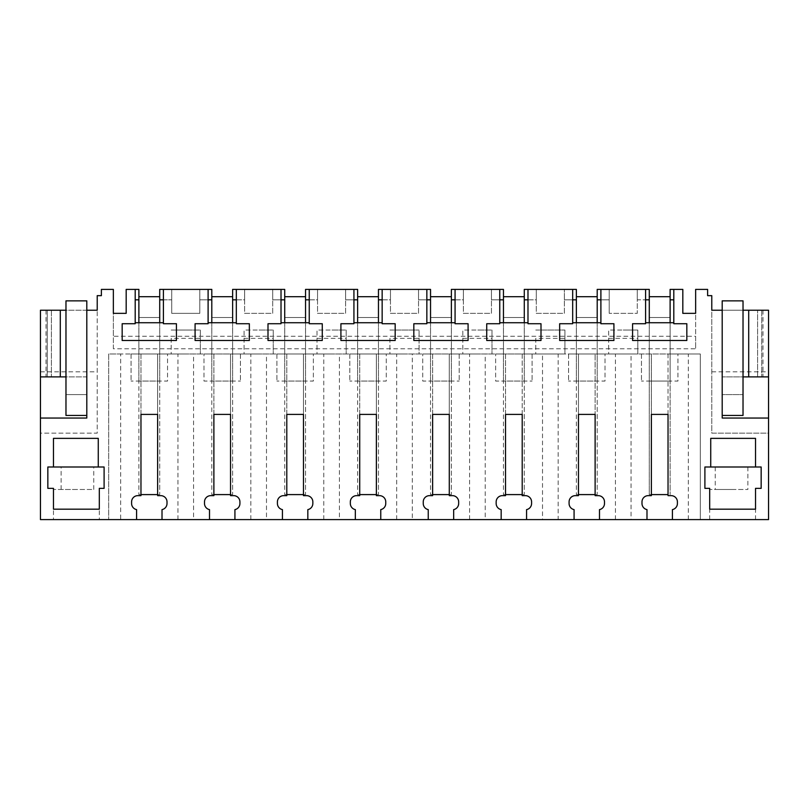 <?xml version="1.0" encoding="UTF-8"?>
<svg xmlns="http://www.w3.org/2000/svg" width="809" height="809" viewBox="0 0 809 809"><rect width="100%" height="100%" fill="white"/><g stroke="black" fill="none" stroke-linecap="round" stroke-linejoin="round"><path stroke-width="0.61" stroke-dasharray="4.04 3.03" d="M711.778 371.847L768.55 371.847L768.55 310.231L711.778 310.231L711.778 433.149L768.55 433.149L768.55 519.6L40.45 519.6L40.45 433.149L97.222 433.149L97.222 295.649L101.388 295.649L101.388 289.4L113.361 289.4L113.361 348.77L695.639 348.77L695.639 336.271L113.361 336.271L113.361 313.356L126.174 313.356L126.174 289.4L126.174 299.815L126.174 289.4L135.194 289.4L135.194 323.721L122.169 323.721L122.169 340.488L176.433 340.488L176.433 323.721L163.408 323.721L163.408 322.73L135.194 322.73M768.55 371.847L768.55 433.149L711.778 433.149L711.778 295.649L707.612 295.649L707.612 289.4L695.639 289.4L695.639 348.77M113.361 348.77L113.361 336.271M672.41 519.6L700.321 519.6L672.41 519.6L672.41 509.619A6.25 6.25 0 0 0 677.406 503.501L677.406 501.893A6.25 6.25 0 0 0 671.157 495.644L668.032 495.644L668.032 353.978L558.149 353.978L558.149 519.6L526.578 519.6L526.578 509.619A6.25 6.25 0 0 0 531.584 503.501L531.584 501.893A6.25 6.25 0 0 0 525.324 495.644L522.199 495.644L522.199 353.978L550.332 353.978L542.515 353.978L542.515 519.6M646.988 519.6L599.489 519.6L646.988 519.6L646.988 509.619A6.25 6.25 0 0 1 641.992 503.501L641.992 501.893A6.25 6.25 0 0 1 648.242 495.644L651.366 495.644L651.366 353.978L651.366 414.4L668.032 414.4L668.032 353.978L700.321 353.978L700.321 519.6L700.321 353.978L631.06 353.978L631.06 519.6M526.578 519.6L558.149 519.6M453.667 519.6L501.165 519.6L453.667 519.6L453.667 509.619A6.25 6.25 0 0 0 458.663 503.501L458.663 501.893A6.25 6.25 0 0 0 452.413 495.644L449.288 495.644L449.288 353.978L477.411 353.978L469.594 353.978L469.594 519.6M380.756 519.6L428.244 519.6L380.756 519.6L380.756 509.619A6.25 6.25 0 0 0 385.751 503.501L385.751 501.893A6.25 6.25 0 0 0 379.502 495.644L376.377 495.644L376.377 353.978L404.5 353.978L396.683 353.978L396.683 519.6M307.835 519.6L355.333 519.6L307.835 519.6L307.835 509.619A6.25 6.25 0 0 0 312.84 503.501L312.84 501.893A6.25 6.25 0 0 0 306.591 495.644L303.466 495.644L303.466 353.978L331.589 353.978L323.772 353.978L323.772 519.6M234.923 519.6L282.422 519.6L234.923 519.6L234.923 509.619A6.25 6.25 0 0 0 239.919 503.501L239.919 501.893A6.25 6.25 0 0 0 233.67 495.644L230.545 495.644L230.545 353.978L258.668 353.978L250.851 353.978L250.851 519.6M162.012 519.6L209.511 519.6L162.012 519.6L162.012 509.619A6.25 6.25 0 0 0 167.008 503.501L167.008 501.893A6.25 6.25 0 0 0 160.758 495.644L157.634 495.644L157.634 353.978L185.757 353.978L120.662 353.978L120.662 519.6L108.679 519.6L136.59 519.6L120.662 519.6M76.39 519.6L53.475 519.6L76.39 519.6M732.61 519.6L709.695 519.6L732.61 519.6M46.032 310.231L46.032 376.893L47.225 376.893L47.225 310.231L47.225 376.893L40.45 376.893L40.45 310.231L97.222 310.231L97.222 433.149L40.45 433.149L40.45 310.231L40.45 376.893L86.806 376.893L86.806 418.041L40.45 418.041M651.366 494.602L649.283 494.602L649.283 317.522L670.115 317.522L670.115 289.4L682.826 289.4L673.806 289.4L682.826 289.4L682.826 313.356L695.639 313.356L695.639 336.271M768.55 376.893L768.55 310.231L757.608 310.231L768.55 310.231L768.55 376.893L722.194 376.893L722.194 418.041L768.55 418.041M722.194 310.231L722.194 376.893L743.026 376.893L743.026 310.231L722.194 310.231L722.194 415.442L743.026 415.442L743.026 394.6L722.194 394.6L743.026 394.6L722.194 394.6L722.194 415.442L743.026 415.442L743.026 394.6L722.194 394.6L722.194 300.857L743.026 300.857L743.026 415.442L722.194 415.442M673.806 289.4L673.806 323.721L686.831 323.721L686.831 340.488L632.567 340.488L632.567 323.721L645.592 323.721L645.592 299.815L637.28 299.815L637.28 313.356L609.207 313.356L637.28 313.356L637.28 289.4L637.28 299.815L649.283 299.815L649.283 322.73L645.592 322.73M578.455 494.602L576.372 494.602L576.372 317.522L597.204 317.522L597.204 289.4L645.592 289.4L645.592 299.815M600.895 289.4L600.895 323.721L613.92 323.721L613.92 340.488L559.656 340.488L559.656 323.721L572.671 323.721L572.671 299.815L564.369 299.815L576.372 299.815L576.372 322.73L572.671 322.73M505.534 494.602L503.451 494.602L503.451 317.522L524.283 317.522L524.283 289.4L572.671 289.4L572.671 299.815M527.984 289.4L527.984 323.721L540.999 323.721L540.999 340.488L486.735 340.488L486.735 323.721L499.76 323.721L499.76 299.815L491.447 299.815L503.451 299.815L503.451 322.73L499.76 322.73M432.623 494.602L430.54 494.602L430.54 317.522L451.371 317.522L451.371 289.4L499.76 289.4L499.76 299.815M455.073 289.4L455.073 323.721L468.087 323.721L468.087 340.488L413.824 340.488L413.824 323.721L426.849 323.721L426.849 299.815L418.536 299.815L430.54 299.815L430.54 322.73L426.849 322.73M359.712 494.602L357.629 494.602L357.629 317.522L378.46 317.522L378.46 289.4L426.849 289.4L426.849 299.815M382.151 289.4L382.151 323.721L395.176 323.721L395.176 340.488L340.913 340.488L340.913 323.721L353.927 323.721L353.927 299.815L345.625 299.815L357.629 299.815L357.629 322.73L353.927 322.73M286.801 494.602L284.717 494.602L284.717 317.522L305.549 317.522L305.549 289.4L353.927 289.4L353.927 299.815M309.24 289.4L309.24 323.721L322.265 323.721L322.265 340.488L268.001 340.488L268.001 323.721L281.016 323.721L281.016 299.815L272.704 299.815L284.717 299.815L284.717 322.73L281.016 322.73M213.879 494.602L211.796 494.602L211.796 317.522L232.628 317.522L232.628 289.4L281.016 289.4L281.016 299.815M236.329 289.4L236.329 323.721L249.344 323.721L249.344 340.488L195.08 340.488L195.08 323.721L208.105 323.721L208.105 299.815L199.793 299.815L211.796 299.815L211.796 322.73L208.105 322.73M140.968 494.602L138.885 494.602L138.885 317.522L159.717 317.522L159.717 289.4L171.72 289.4L163.408 289.4L171.72 289.4L171.72 313.356L199.793 313.356L199.793 289.4L199.793 313.356L171.72 313.356L171.72 289.4L208.105 289.4L208.105 299.815M163.408 289.4L163.408 322.73M86.806 310.231L65.974 310.231L65.974 376.893L86.806 376.893L86.806 310.231L86.806 415.442L65.974 415.442L65.974 394.6L65.974 415.442L86.806 415.442L86.806 394.6L65.974 394.6L65.974 300.857L86.806 300.857L86.806 394.6L65.974 394.6L65.974 415.442L86.806 415.442M136.59 519.6L136.59 509.619A6.25 6.25 0 0 1 131.594 503.501L131.594 501.893A6.25 6.25 0 0 1 137.843 495.644L140.968 495.644L140.968 353.978L157.634 353.978L157.634 414.4L140.968 414.4L140.968 353.978L108.679 353.978L108.679 519.6L108.679 353.978L120.662 353.978M209.511 519.6L209.511 509.619A6.25 6.25 0 0 1 204.505 503.501L204.505 501.893A6.25 6.25 0 0 1 210.755 495.644L213.879 495.644L213.879 353.978L230.545 353.978L230.545 414.4L213.879 414.4L213.879 353.978L185.757 353.978L200.339 353.978L200.339 330.021L185.757 330.021L200.339 330.021L200.339 353.978L185.757 353.978L193.573 353.978L193.573 519.6M282.422 519.6L282.422 509.619A6.25 6.25 0 0 1 277.416 503.501L277.416 501.893A6.25 6.25 0 0 1 283.676 495.644L286.801 495.644L286.801 353.978L303.466 353.978L303.466 414.4L286.801 414.4L286.801 353.978L258.668 353.978L273.25 353.978L273.25 330.021L258.668 330.021L273.25 330.021L273.25 353.978L258.668 353.978L266.485 353.978L266.485 519.6M355.333 519.6L355.333 509.619A6.25 6.25 0 0 1 350.337 503.501L350.337 501.893A6.25 6.25 0 0 1 356.587 495.644L359.712 495.644L359.712 353.978L376.377 353.978L376.377 414.4L359.712 414.4L359.712 353.978L331.589 353.978L346.171 353.978L346.171 330.021L331.589 330.021L346.171 330.021L346.171 353.978L331.589 353.978L339.406 353.978L339.406 519.6M428.244 519.6L428.244 509.619A6.25 6.25 0 0 1 423.249 503.501L423.249 501.893A6.25 6.25 0 0 1 429.498 495.644L432.623 495.644L432.623 353.978L449.288 353.978L449.288 414.4L432.623 414.4L432.623 353.978L404.5 353.978L419.082 353.978L419.082 330.021L419.082 353.978L404.5 353.978L412.317 353.978L412.317 519.6M501.165 519.6L501.165 509.619A6.25 6.25 0 0 1 496.16 503.501L496.16 501.893A6.25 6.25 0 0 1 502.409 495.644L505.534 495.644L505.534 353.978L522.199 353.978L522.199 414.4L505.534 414.4L505.534 353.978L477.411 353.978L491.993 353.978L491.993 330.021L477.411 330.021L491.993 330.021L491.993 353.978L477.411 353.978L485.228 353.978L485.228 519.6M574.077 519.6L574.077 509.619A6.25 6.25 0 0 1 569.081 503.501L569.081 501.893A6.25 6.25 0 0 1 575.33 495.644L578.455 495.644L578.455 353.978L637.826 353.978L637.826 330.021L623.243 330.021L637.826 330.021L637.826 353.978L623.243 353.978L631.06 353.978M599.489 519.6L599.489 509.619A6.25 6.25 0 0 0 604.495 503.501L604.495 501.893A6.25 6.25 0 0 0 598.245 495.644L595.121 495.644L595.121 353.978L595.121 414.4L578.455 414.4L578.455 353.978L550.332 353.978L564.915 353.978L564.915 330.021L564.915 353.978L550.332 353.978L558.149 353.978M53.475 466.995L47.842 466.995L47.842 488.353L53.475 488.353L53.475 509.185L99.305 509.185L99.305 488.353L104.098 488.353L104.098 466.995L98.263 466.995L98.263 438.357L53.475 438.357L53.475 466.995L98.263 466.995M755.525 466.995L755.525 438.357L710.737 438.357L710.737 466.995L704.902 466.995L704.902 488.353L709.695 488.353L709.695 509.185L755.525 509.185L755.525 488.353L761.158 488.353L761.158 466.995L710.737 466.995M649.283 299.815L649.283 317.522L670.115 317.522L670.115 296.691L670.115 322.73L649.283 322.73L649.283 289.4L637.28 289.4L637.28 299.815L637.28 289.4L645.592 289.4M163.408 299.815L171.72 299.815L171.72 289.4L171.72 299.815L159.717 299.815L159.717 322.73L138.885 322.73L138.885 289.4L126.174 289.4L135.194 289.4M236.329 299.815L244.631 299.815L244.631 289.4L244.631 313.356L272.704 313.356L272.704 289.4L272.704 313.356L244.631 313.356L244.631 289.4L244.631 299.815L232.628 299.815L232.628 322.73L211.796 322.73L211.796 289.4L199.793 289.4L199.793 299.815L199.793 289.4L208.105 289.4M309.24 299.815L317.553 299.815L317.553 289.4L317.553 313.356L345.625 313.356L345.625 289.4L345.625 313.356L317.553 313.356L317.553 289.4L317.553 299.815L305.549 299.815L305.549 322.73L284.717 322.73L284.717 289.4L272.704 289.4L272.704 299.815L272.704 289.4L281.016 289.4M382.151 299.815L390.464 299.815L390.464 289.4L390.464 313.356L418.536 313.356L418.536 289.4L418.536 313.356L390.464 313.356L390.464 289.4L390.464 299.815L378.46 299.815L378.46 322.73L357.629 322.73L357.629 289.4L345.625 289.4L345.625 299.815L345.625 289.4L353.927 289.4M455.073 299.815L463.375 299.815L463.375 289.4L463.375 313.356L491.447 313.356L491.447 289.4L491.447 313.356L463.375 313.356L463.375 289.4L463.375 299.815L451.371 299.815L451.371 322.73L430.54 322.73L430.54 289.4L418.536 289.4L418.536 299.815L418.536 289.4L426.849 289.4M527.984 299.815L536.296 299.815L536.296 289.4L536.296 313.356L564.369 313.356L564.369 289.4L564.369 313.356L536.296 313.356L536.296 289.4L536.296 299.815L524.283 299.815L524.283 322.73L503.451 322.73L503.451 289.4L491.447 289.4L491.447 299.815L491.447 289.4L499.76 289.4M600.895 299.815L609.207 299.815L609.207 289.4L609.207 313.356L609.207 289.4L609.207 299.815L597.204 299.815L597.204 322.73L576.372 322.73L576.372 289.4L564.369 289.4L564.369 299.815L564.369 289.4L572.671 289.4M688.338 519.6L688.338 353.978M615.427 519.6L615.427 353.978M542.515 353.978L485.228 353.978M469.594 353.978L412.317 353.978M396.683 353.978L339.406 353.978M323.772 353.978L266.485 353.978M250.851 353.978L193.573 353.978M177.94 519.6L177.94 353.978M76.39 489.475L53.475 489.475L76.39 489.475M732.61 489.475L709.695 489.475L732.61 489.475M46.032 376.893L40.45 376.893M40.45 371.847L97.222 371.847M167.534 353.978L131.068 353.978L167.534 353.978L167.534 381.059L131.068 381.059L167.534 381.059L167.534 353.978M495.644 353.978L532.1 353.978L495.644 353.978L495.644 381.059L532.1 381.059L495.644 381.059L495.644 353.978M389.918 338.354L389.918 353.978L404.5 353.978L389.918 353.978L389.918 338.354L419.082 338.354M462.829 338.354L462.829 353.978L477.411 353.978L462.829 353.978L462.829 330.021L477.411 330.021L462.829 330.021L462.829 338.354L491.993 338.354M605.011 353.978L568.555 353.978L605.011 353.978L605.011 381.059L568.555 381.059L605.011 381.059L605.011 353.978M535.75 338.354L535.75 353.978L550.332 353.978L535.75 353.978L535.75 338.354L564.915 338.354M422.733 353.978L459.188 353.978L422.733 353.978L422.733 381.059L459.188 381.059L422.733 381.059L422.733 353.978M608.661 338.354L608.661 353.978L623.243 353.978L608.661 353.978L608.661 330.021L623.243 330.021L608.661 330.021L608.661 338.354L637.826 338.354M313.356 353.978L276.9 353.978L313.356 353.978L313.356 381.059L276.9 381.059L313.356 381.059L313.356 353.978M244.085 338.354L244.085 353.978L258.668 353.978L244.085 353.978L244.085 330.021L258.668 330.021L244.085 330.021L244.085 338.354L273.25 338.354M386.267 353.978L349.812 353.978L386.267 353.978L386.267 381.059L349.812 381.059L386.267 381.059L386.267 353.978M171.174 338.354L171.174 353.978L185.757 353.978L171.174 353.978L171.174 338.354L200.339 338.354M317.007 338.354L317.007 353.978L331.589 353.978L317.007 353.978L317.007 330.021L331.589 330.021L317.007 330.021L317.007 338.354L346.171 338.354M677.932 353.978L641.466 353.978L677.932 353.978L677.932 381.059L641.466 381.059L677.932 381.059L677.932 353.978M203.989 353.978L240.445 353.978L203.989 353.978L203.989 381.059L240.445 381.059L203.989 381.059L203.989 353.978M762.968 310.231L762.968 376.893M757.608 376.893L757.608 310.231L757.608 376.893M673.806 299.815L670.115 299.815M673.806 322.73L649.283 322.73L670.115 322.73L670.115 317.522L670.115 494.602L670.115 322.73L670.115 381.059L649.283 381.059L649.283 322.73L649.283 381.059L670.115 381.059L670.115 322.73M600.895 322.73L576.372 322.73L597.204 322.73L597.204 299.815M527.984 322.73L503.451 322.73L524.283 322.73L524.283 299.815M455.073 322.73L430.54 322.73L451.371 322.73L451.371 299.815M382.151 322.73L357.629 322.73L378.46 322.73L378.46 299.815M309.24 322.73L284.717 322.73L305.549 322.73L305.549 299.815M236.329 322.73L211.796 322.73L232.628 322.73L232.628 299.815M157.634 494.602L159.717 494.602L159.717 317.522L138.885 317.522L138.885 296.691L138.885 322.73L159.717 322.73L159.717 299.815M138.885 299.815L135.194 299.815M51.392 310.231L51.392 376.893L51.392 310.231M63.102 466.995L93.753 466.995L63.102 466.995M717.249 466.995L747.89 466.995L717.249 466.995M230.545 494.602L232.628 494.602L232.628 317.522L211.796 317.522L211.796 299.815M303.466 494.602L305.549 494.602L305.549 317.522L284.717 317.522L284.717 299.815M376.377 494.602L378.46 494.602L378.46 317.522L357.629 317.522L357.629 299.815M449.288 494.602L451.371 494.602L451.371 317.522L430.54 317.522L430.54 299.815M522.199 494.602L524.283 494.602L524.283 317.522L503.451 317.522L503.451 299.815M595.121 494.602L597.204 494.602L597.204 317.522L576.372 317.522L576.372 299.815M91.751 489.475L61.11 489.475L91.751 489.475M717.249 489.475L747.89 489.475L717.249 489.475M131.068 353.978L131.068 381.059L131.068 353.978M532.1 353.978L532.1 381.059L532.1 353.978M389.918 330.021L419.082 330.021L389.918 330.021M568.555 353.978L568.555 381.059L568.555 353.978M535.75 330.021L564.915 330.021L535.75 330.021M459.188 353.978L459.188 381.059L459.188 353.978M276.9 353.978L276.9 381.059L276.9 353.978M349.812 353.978L349.812 381.059L349.812 353.978M171.174 330.021L185.757 330.021L171.174 330.021M641.466 353.978L641.466 381.059L641.466 353.978M240.445 353.978L240.445 381.059L240.445 353.978M576.372 381.059L576.372 322.73L576.372 381.059L597.204 381.059L576.372 381.059M597.204 381.059L597.204 322.73L597.204 381.059M503.451 381.059L503.451 322.73L503.451 381.059L524.283 381.059L503.451 381.059M524.283 381.059L524.283 322.73L524.283 381.059M430.54 381.059L430.54 322.73L430.54 381.059L451.371 381.059L430.54 381.059M451.371 381.059L451.371 322.73L451.371 381.059M357.629 381.059L357.629 322.73L357.629 381.059L378.46 381.059L357.629 381.059M378.46 381.059L378.46 322.73L378.46 381.059M284.717 381.059L284.717 322.73L284.717 381.059L305.549 381.059L284.717 381.059M305.549 381.059L305.549 322.73L305.549 381.059M211.796 381.059L211.796 322.73L211.796 381.059L232.628 381.059L211.796 381.059M232.628 381.059L232.628 322.73L232.628 381.059M138.885 381.059L138.885 322.73L138.885 381.059L159.717 381.059L138.885 381.059M159.717 381.059L159.717 322.73L159.717 381.059M138.885 322.73L138.885 494.602L159.717 494.602L159.717 322.73M138.885 317.522L159.717 317.522L138.885 317.522M138.885 296.691L159.717 296.691M211.796 322.73L211.796 494.602L232.628 494.602L232.628 322.73M211.796 317.522L232.628 317.522L211.796 317.522M211.796 296.691L232.628 296.691M284.717 322.73L284.717 494.602L305.549 494.602L305.549 322.73M284.717 317.522L305.549 317.522L284.717 317.522M284.717 296.691L305.549 296.691M357.629 322.73L357.629 494.602L378.46 494.602L378.46 322.73M357.629 317.522L378.46 317.522L357.629 317.522M357.629 296.691L378.46 296.691M430.54 322.73L430.54 494.602L451.371 494.602L451.371 322.73M430.54 317.522L451.371 317.522L430.54 317.522M430.54 296.691L451.371 296.691M503.451 322.73L503.451 494.602L524.283 494.602L524.283 322.73M503.451 317.522L524.283 317.522L503.451 317.522M503.451 296.691L524.283 296.691M576.372 322.73L576.372 494.602L597.204 494.602L597.204 322.73M576.372 317.522L597.204 317.522L576.372 317.522M576.372 296.691L597.204 296.691M668.032 494.602L649.283 494.602L649.283 322.73M649.283 317.522L670.115 317.522L649.283 317.522M649.283 296.691L670.115 296.691M86.806 394.6L65.974 394.6L86.806 394.6M65.974 376.893L65.974 310.231M743.026 310.231L743.026 376.893M761.775 310.231L761.775 376.893L761.775 310.231M99.305 489.475L99.305 519.6M53.475 489.475L53.475 519.6M709.695 519.6L709.695 489.475M755.525 519.6L755.525 489.475M93.753 489.475L93.753 466.995M61.11 489.475L61.11 466.995M715.247 466.995L715.247 489.475M747.89 466.995L747.89 489.475"/><path stroke-width="1.21" d="M65.974 310.231L65.974 300.857L86.806 300.857L86.806 310.231L97.222 310.231L97.222 295.649L101.388 295.649L101.388 289.4L113.361 289.4L113.361 313.356L126.174 313.356L126.174 289.4L135.194 289.4L135.194 323.721L122.169 323.721L122.169 340.488L176.433 340.488L176.433 323.721L163.408 323.721L163.408 289.4L208.105 289.4L208.105 323.721L195.08 323.721L195.08 340.488L249.344 340.488L249.344 323.721L236.329 323.721L236.329 289.4L281.016 289.4L281.016 323.721L268.001 323.721L268.001 340.488L322.265 340.488L322.265 323.721L309.24 323.721L309.24 289.4L353.927 289.4L353.927 323.721L340.913 323.721L340.913 340.488L395.176 340.488L395.176 323.721L382.151 323.721L382.151 289.4L426.849 289.4L426.849 323.721L413.824 323.721L413.824 340.488L468.087 340.488L468.087 323.721L455.073 323.721L455.073 289.4L499.76 289.4L499.76 323.721L486.735 323.721L486.735 340.488L540.999 340.488L540.999 323.721L527.984 323.721L527.984 289.4L572.671 289.4L572.671 323.721L559.656 323.721L559.656 340.488L613.92 340.488L613.92 323.721L600.895 323.721L600.895 289.4L645.592 289.4L645.592 323.721L632.567 323.721L632.567 340.488L686.831 340.488L686.831 323.721L673.806 323.721L673.806 289.4L682.826 289.4L682.826 313.356L695.639 313.356L695.639 289.4L707.612 289.4L707.612 295.649L711.778 295.649L711.778 310.231L722.194 310.231L722.194 418.041L768.55 418.041L768.55 519.6L672.41 519.6L672.41 509.619A6.25 6.25 0 0 0 677.406 503.501L677.406 501.893A6.25 6.25 0 0 0 671.157 495.644L668.032 495.644L668.032 414.4L651.366 414.4L651.366 495.644L648.242 495.644A6.25 6.25 0 0 0 641.992 501.893L641.992 503.501A6.25 6.25 0 0 0 646.988 509.619L646.988 519.6L599.489 519.6L599.489 509.619A6.25 6.25 0 0 0 604.495 503.501L604.495 501.893A6.25 6.25 0 0 0 598.245 495.644L595.121 495.644L595.121 414.4L578.455 414.4L578.455 495.644L575.33 495.644A6.25 6.25 0 0 0 569.081 501.893L569.081 503.501A6.25 6.25 0 0 0 574.077 509.619L574.077 519.6L526.578 519.6L526.578 509.619A6.25 6.25 0 0 0 531.584 503.501L531.584 501.893A6.25 6.25 0 0 0 525.324 495.644L522.199 495.644L522.199 414.4L505.534 414.4L505.534 495.644L502.409 495.644A6.25 6.25 0 0 0 496.16 501.893L496.16 503.501A6.25 6.25 0 0 0 501.165 509.619L501.165 519.6L453.667 519.6L453.667 509.619A6.25 6.25 0 0 0 458.663 503.501L458.663 501.893A6.25 6.25 0 0 0 452.413 495.644L449.288 495.644L449.288 414.4L432.623 414.4L432.623 495.644L429.498 495.644A6.25 6.25 0 0 0 423.249 501.893L423.249 503.501A6.25 6.25 0 0 0 428.244 509.619L428.244 519.6L380.756 519.6L380.756 509.619A6.25 6.25 0 0 0 385.751 503.501L385.751 501.893A6.25 6.25 0 0 0 379.502 495.644L376.377 495.644L376.377 414.4L359.712 414.4L359.712 495.644L356.587 495.644A6.25 6.25 0 0 0 350.337 501.893L350.337 503.501A6.25 6.25 0 0 0 355.333 509.619L355.333 519.6L307.835 519.6L307.835 509.619A6.25 6.25 0 0 0 312.84 503.501L312.84 501.893A6.25 6.25 0 0 0 306.591 495.644L303.466 495.644L303.466 414.4L286.801 414.4L286.801 495.644L283.676 495.644A6.25 6.25 0 0 0 277.416 501.893L277.416 503.501A6.25 6.25 0 0 0 282.422 509.619L282.422 519.6L234.923 519.6L234.923 509.619A6.25 6.25 0 0 0 239.919 503.501L239.919 501.893A6.25 6.25 0 0 0 233.67 495.644L230.545 495.644L230.545 414.4L213.879 414.4L213.879 495.644L210.755 495.644A6.25 6.25 0 0 0 204.505 501.893L204.505 503.501A6.25 6.25 0 0 0 209.511 509.619L209.511 519.6L162.012 519.6L162.012 509.619A6.25 6.25 0 0 0 167.008 503.501L167.008 501.893A6.25 6.25 0 0 0 160.758 495.644L157.634 495.644L157.634 414.4L140.968 414.4L140.968 495.644L137.843 495.644A6.25 6.25 0 0 0 131.594 501.893L131.594 503.501A6.25 6.25 0 0 0 136.59 509.619L136.59 519.6L40.45 519.6L40.45 376.893L65.974 376.893L65.974 310.231L60.301 310.231L60.301 376.893M86.806 310.231L86.806 418.041L40.45 418.041M53.475 466.995L47.842 466.995L47.842 488.353L53.475 488.353L53.475 509.185L99.305 509.185L99.305 488.353L104.098 488.353L104.098 466.995L53.475 466.995L53.475 438.357L98.263 438.357L98.263 466.995M755.525 466.995L755.525 438.357L710.737 438.357L710.737 466.995L761.158 466.995L761.158 488.353L755.525 488.353L755.525 509.185L709.695 509.185L709.695 488.353L704.902 488.353L704.902 466.995L710.737 466.995M672.41 519.6L646.988 519.6M599.489 519.6L574.077 519.6M526.578 519.6L501.165 519.6M453.667 519.6L428.244 519.6M380.756 519.6L355.333 519.6M307.835 519.6L282.422 519.6M234.923 519.6L209.511 519.6M162.012 519.6L136.59 519.6M768.55 418.041L768.55 376.893L743.026 376.893L743.026 415.442L722.194 415.442M722.194 310.231L722.194 300.857L743.026 300.857L743.026 310.231L768.55 310.231L768.55 376.893M40.45 376.893L40.45 310.231L60.301 310.231M743.026 310.231L743.026 376.893M748.699 310.231L748.699 376.893M673.806 289.4L670.115 289.4L670.115 322.73M673.806 299.815L670.115 299.815M673.806 322.73L645.592 322.73M649.283 299.815L645.592 299.815M600.895 299.815L597.204 299.815M600.895 322.73L572.671 322.73M576.372 299.815L572.671 299.815M527.984 299.815L524.283 299.815M527.984 322.73L499.76 322.73M503.451 299.815L499.76 299.815M455.073 299.815L451.371 299.815M455.073 322.73L426.849 322.73M430.54 299.815L426.849 299.815M382.151 299.815L378.46 299.815M382.151 322.73L353.927 322.73M357.629 299.815L353.927 299.815M309.24 299.815L305.549 299.815M309.24 322.73L281.016 322.73M284.717 299.815L281.016 299.815M236.329 299.815L232.628 299.815M236.329 322.73L208.105 322.73M211.796 299.815L208.105 299.815M163.408 299.815L159.717 299.815M163.408 322.73L135.194 322.73M138.885 299.815L135.194 299.815M138.885 322.73L138.885 289.4L135.194 289.4M649.283 322.73L649.283 289.4L645.592 289.4M163.408 289.4L159.717 289.4L159.717 322.73M211.796 322.73L211.796 289.4L208.105 289.4M236.329 289.4L232.628 289.4L232.628 322.73M284.717 322.73L284.717 289.4L281.016 289.4M309.24 289.4L305.549 289.4L305.549 322.73M357.629 322.73L357.629 289.4L353.927 289.4M382.151 289.4L378.46 289.4L378.46 322.73M430.54 322.73L430.54 289.4L426.849 289.4M455.073 289.4L451.371 289.4L451.371 322.73M503.451 322.73L503.451 289.4L499.76 289.4M527.984 289.4L524.283 289.4L524.283 322.73M576.372 322.73L576.372 289.4L572.671 289.4M600.895 289.4L597.204 289.4L597.204 322.73M140.968 494.602L157.634 494.602M138.885 296.691L159.717 296.691M213.879 494.602L230.545 494.602M211.796 296.691L232.628 296.691M286.801 494.602L303.466 494.602M284.717 296.691L305.549 296.691M359.712 494.602L376.377 494.602M357.629 296.691L378.46 296.691M432.623 494.602L449.288 494.602M430.54 296.691L451.371 296.691M505.534 494.602L522.199 494.602M503.451 296.691L524.283 296.691M578.455 494.602L595.121 494.602M576.372 296.691L597.204 296.691M651.366 494.602L668.032 494.602M649.283 296.691L670.115 296.691M65.974 376.893L65.974 415.442L86.806 415.442"/></g></svg>
